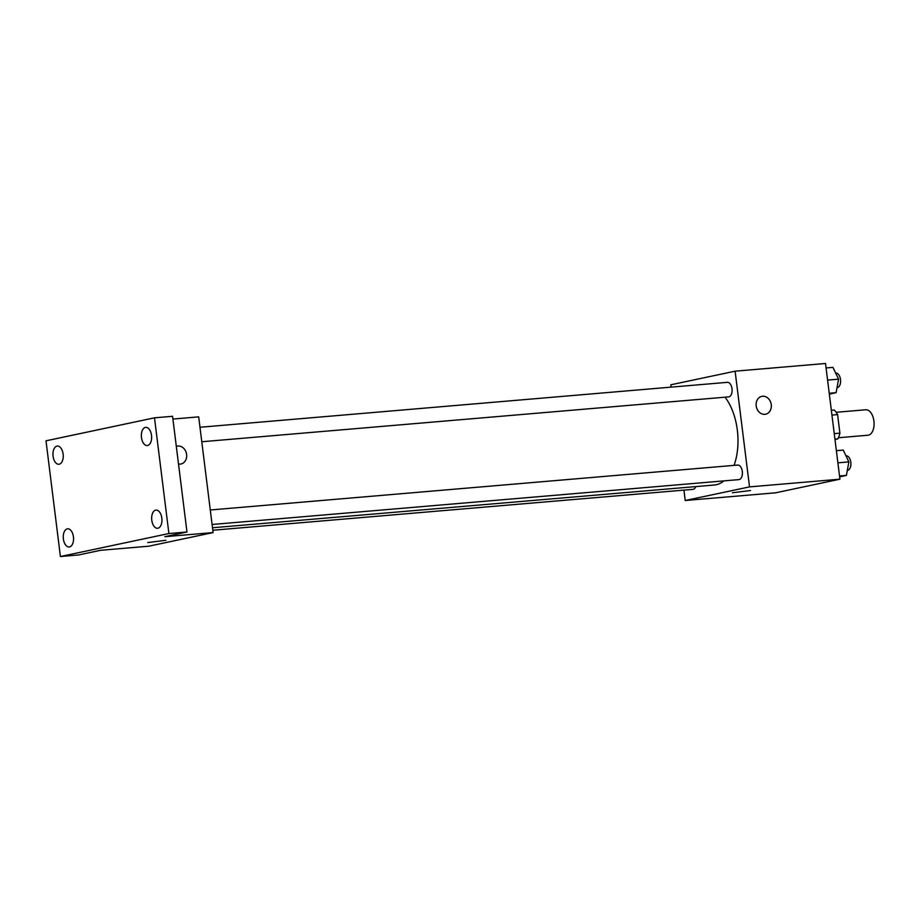 <?xml version="1.0" encoding="UTF-8"?>
<svg xmlns="http://www.w3.org/2000/svg" width="920" height="920" viewBox="0 0 920 920"><rect width="100%" height="100%" fill="white"/><g stroke="black" fill="none" stroke-linecap="round" stroke-linejoin="round"><path stroke-width="1.38" d="M838.338 437.747L867.962 435.229A12.776 7.153 -94.9 0 0 874 421.889A12.776 7.153 -94.9 0 0 865.789 409.768L836.176 412.286M831.944 415.081L837.591 414.598A17.342 9.706 -94.9 0 0 834.06 410.021L831.335 410.251M837.591 414.598L839.902 433.147A17.342 9.706 -94.9 0 1 837.671 438.943L834.981 439.518M834.946 439.185L837.671 438.943M834.256 433.63L839.902 433.147M671.106 387.124L670.818 384.801L735.103 371.185L825.516 363.48L839.925 479.182L775.64 492.809L685.227 500.503L683.939 490.118M735.103 371.185L749.524 486.887L839.925 479.182M749.524 486.887L685.227 500.503M750.536 490.509L732.423 492.763M212.497 527.758L714.357 485.012A49.346 27.623 -94.9 0 0 723.959 480.884M734.045 465.37A49.346 27.623 -94.9 0 0 725.052 397.187M201.79 441.749L728.617 396.888A7.302 4.082 -94.9 0 0 732.067 389.263A7.302 4.082 -94.9 0 0 727.375 382.341L199.985 427.259M212.094 524.481L738.921 479.607A7.302 4.082 -94.9 0 0 742.371 471.994A7.302 4.082 -94.9 0 0 737.679 465.06L210.289 509.979M212.808 530.242L692.956 489.348A7.302 4.082 -94.9 0 0 695.819 486.588M761.829 396.359A9.119 7.544 -102 0 1 771.247 404.65A9.119 7.544 -102 0 1 765.612 414.207A9.119 7.544 -102 0 1 756.343 406.847A9.119 7.544 -102 0 1 761.829 396.359A9.119 7.544 -102 0 1 771.259 404.639A9.119 7.544 -102 0 1 765.612 414.218M213.095 532.577L148.81 546.192L100.59 550.298L78.499 554.978L60.409 556.519L46 440.818L154.491 417.829L172.569 416.288L186.978 532.001L164.875 536.682L213.095 532.577L198.685 416.863L172.914 419.06M154.491 417.829L168.9 533.542L186.978 532.001M168.9 533.542L60.409 556.519M165.899 540.304L147.786 542.558M176.318 446.407A9.119 7.544 -102 0 1 177.192 446.154A9.119 7.544 -102 0 1 186.611 454.434A9.119 7.544 -102 0 1 180.975 464.002A9.119 7.544 -102 0 1 178.514 464.036M177.192 446.154A9.119 7.544 -102 0 1 186.611 454.434A9.119 7.544 -102 0 1 180.964 464.002M147.625 445.487A9.119 5.106 85.1 0 1 147.269 445.544A9.119 5.106 85.1 0 1 141.438 437.195A9.119 5.106 85.1 0 1 145.371 427.409A9.119 5.106 85.1 0 1 145.716 427.363A9.119 5.106 85.1 0 1 151.558 435.7A9.119 5.106 85.1 0 1 147.625 445.487M59.225 464.209A9.119 5.106 85.1 0 1 58.868 464.266A9.119 5.106 85.1 0 1 53.038 455.917A9.119 5.106 85.1 0 1 56.971 446.131A9.119 5.106 85.1 0 1 57.328 446.085A9.119 5.106 85.1 0 1 63.158 454.422A9.119 5.106 85.1 0 1 59.225 464.209M69.529 546.94A9.119 5.106 85.1 0 1 69.172 546.997A9.119 5.106 85.1 0 1 63.342 538.648A9.119 5.106 85.1 0 1 67.275 528.862A9.119 5.106 85.1 0 1 67.632 528.816A9.119 5.106 85.1 0 1 73.462 537.153A9.119 5.106 85.1 0 1 69.529 546.94M157.929 528.218A9.119 5.106 85.1 0 1 157.573 528.275A9.119 5.106 85.1 0 1 151.742 519.926A9.119 5.106 85.1 0 1 155.675 510.14A9.119 5.106 85.1 0 1 156.02 510.082A9.119 5.106 85.1 0 1 161.862 518.431A9.119 5.106 85.1 0 1 157.929 528.218M826.068 367.954L832.945 367.367L838.58 379.166L836.096 392.679L829.334 394.116M827.586 380.098L838.58 379.166M829.219 393.265L836.096 392.679M837.027 387.653L837.108 387.642A7.302 4.082 -94.9 0 0 840.558 380.029A7.302 4.082 -94.9 0 0 835.866 373.094L835.693 373.117M836.372 450.685L843.249 450.098L848.884 461.897L846.4 475.41L839.638 476.836M837.89 462.829L848.884 461.897M839.534 475.996L846.4 475.41M847.331 470.384L847.412 470.373A7.302 4.082 -94.9 0 0 850.862 462.748A7.302 4.082 -94.9 0 0 846.17 455.825L845.997 455.837"/></g></svg>
